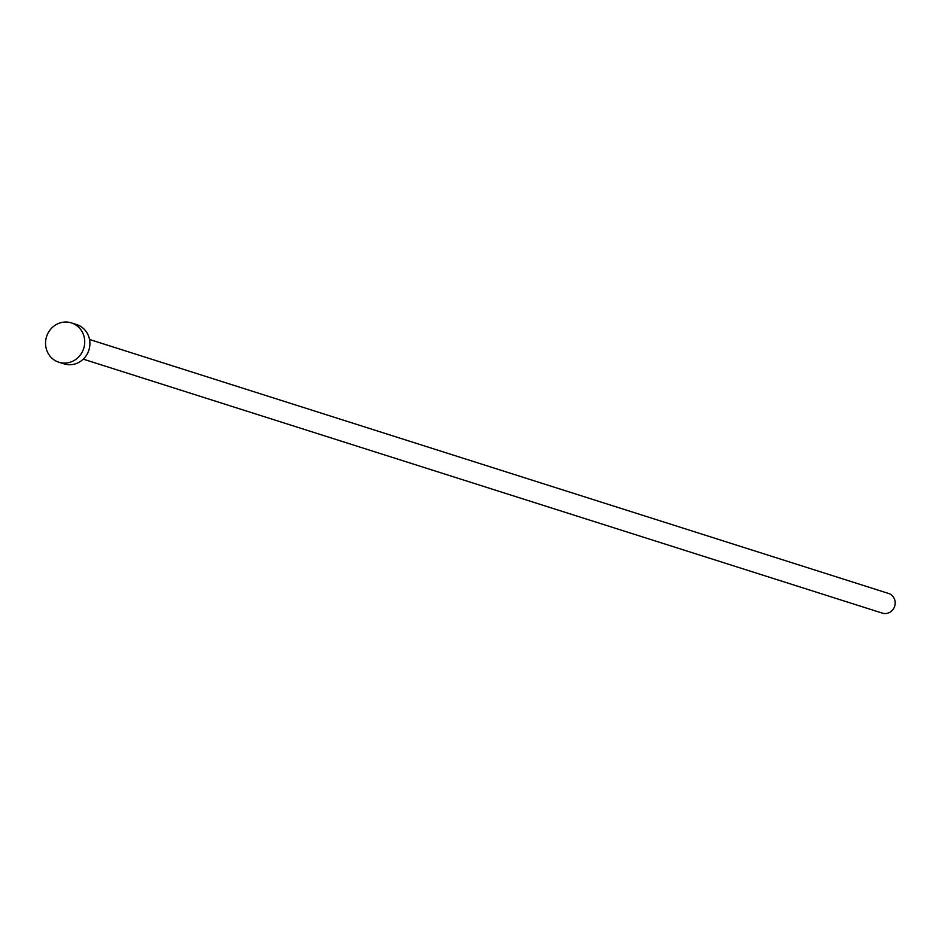 <?xml version="1.0" encoding="UTF-8"?>
<svg xmlns="http://www.w3.org/2000/svg" width="936" height="936" viewBox="0 0 936 936"><rect width="100%" height="100%" fill="white"/><g stroke="black" fill="none" stroke-linecap="round" stroke-linejoin="round"><path stroke-width="1.4" d="M887.843 593.248A10.319 9.746 107.6 0 1 894.57 606.587A10.319 9.746 107.6 0 1 882.274 613.115L83.269 359.155M71.382 322.885L76.565 324.535A20.639 19.492 107.6 0 1 77.91 325.014A20.639 19.492 107.6 0 1 88.639 350.825A20.639 19.492 107.6 0 1 64.057 363.87L58.886 362.232A20.639 19.492 107.6 0 1 57.541 361.741A20.639 19.492 107.6 0 1 46.8 335.93A20.639 19.492 107.6 0 1 71.382 322.885A20.639 19.492 107.6 0 1 72.727 323.376A20.639 19.492 107.6 0 1 83.468 349.175A20.639 19.492 107.6 0 1 58.886 362.232M888.533 593.447L89.528 339.475"/></g></svg>
